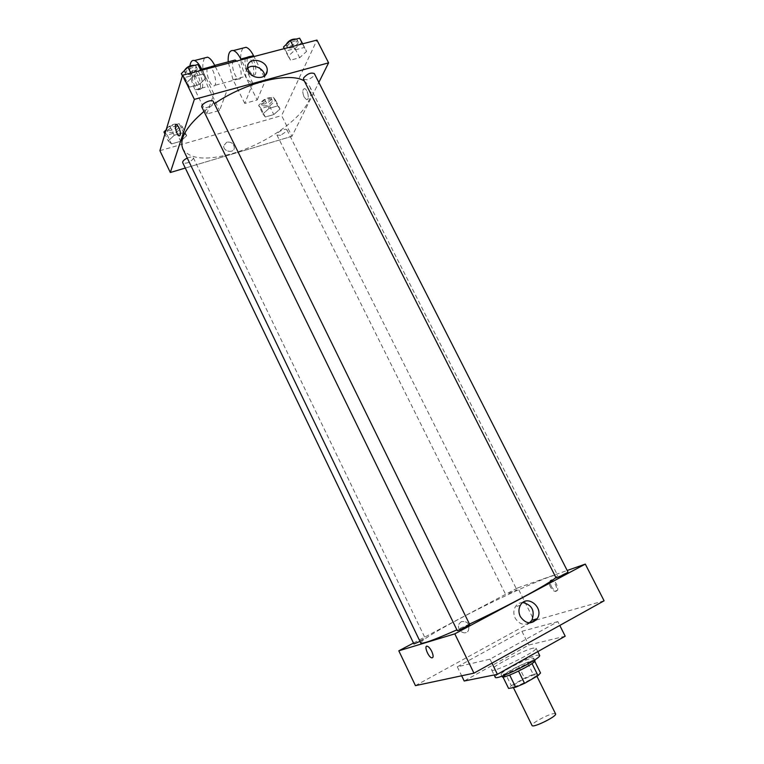 <?xml version="1.0" encoding="UTF-8"?>
<svg xmlns="http://www.w3.org/2000/svg" width="764" height="764" viewBox="0 0 764 764"><rect width="100%" height="100%" fill="white"/><g stroke="black" fill="none" stroke-linecap="round" stroke-linejoin="round"><path stroke-width="0.57" stroke-dasharray="3.82 2.86" d="M555.581 713.872L554.043 713.576C548.485 713.977 530.512 723.709 532.05 725.504M534.819 674.841C529.49 675.643 511.546 685.174 512.864 686.511C513.217 688.803 537.866 676.617 536.261 674.946L534.819 674.841M511.336 685.68L524.524 678.145L533.234 674.354L527.322 662.426L518.641 666.246L505.443 673.695L511.336 685.68L508.595 688.431M533.234 674.354L540.54 672.979M518.641 666.246L524.524 678.145M527.322 662.426L534.724 661.271M505.443 673.695L502.655 676.35L502.97 676.98M534.533 660.898L531.964 663.467L518.517 671.078L509.636 674.984L502.655 676.35M502.244 676.742C502.168 675.748 505.08 673.561 510.992 670.181C520.847 664.546 534.609 659.007 534.953 660.573M509.817 667.803C503.906 671.174 500.983 673.351 501.06 674.326C501.375 677.257 535.889 660.201 533.75 658.167L531.754 658.119C526.195 659.628 518.88 662.856 509.817 667.803M539.604 655.311L536.844 655.254C526.73 657.183 493 674.956 495.234 677.238M533.282 648.101C523.254 650.174 489.533 667.879 491.682 669.999C491.968 673.81 538.868 650.632 536.003 648.092L533.282 648.101M565.198 636.202L528.764 645.045L464.197 681.01M557.844 621.6L521.927 631.312L457.302 666.81L489.982 659.179L557.844 621.6L559.783 625.439M489.982 659.179L491.94 663.162M415.444 685.633L530.054 622.889M536.147 620.072L604.095 600.8M461.351 621.609L459.422 623.443C455.487 629.297 464.837 636.66 468.418 630.539C469.984 623.901 467.625 620.931 461.351 621.609C467.625 620.931 469.984 623.901 468.418 630.539C464.837 636.66 455.497 629.297 459.422 623.443L461.351 621.609M413.496 643.04L517.801 587.879L533.721 619.709M556.058 577.851L567.977 572.026M508.929 593.389L516.875 589.846L508.929 593.389M419.999 641.388L424.794 638.398L413.945 643.976M517.801 587.879L567.194 570.488M457.264 630.615L469.659 624.465M420.754 642.963C421.613 640.146 434.802 631.943 460.3 618.382C501.136 596.646 556.746 571.787 557.615 575.321L555.915 577.565M469.478 624.092L456.891 629.861M551.274 586.198C552.744 588.891 554.33 590.438 556.03 590.82C560.308 591.622 555.991 580.029 551.914 579.78C549.784 580.048 549.564 582.187 551.274 586.198M457.302 666.81L461.657 675.777M521.927 631.312L528.764 645.045M522.872 602.51C519.615 602.576 517.094 604.028 515.289 606.883C513.389 610.388 513.341 614.103 515.137 618.038C518.976 624.121 523.722 625.735 529.356 622.88M550.29 586.723C548.581 582.712 548.791 580.573 550.92 580.306C554.998 580.564 559.315 592.157 555.036 591.355C553.337 590.973 551.761 589.426 550.29 586.723M431.765 651.415C430.285 648.531 428.805 646.802 427.324 646.229L427.324 646.229M304.32 80.994L309.678 86.38C311.741 90.649 311.273 95.806 308.284 101.841C299.077 120.932 264.411 144.262 232.839 153.421C206.557 160.803 189.921 159.342 182.911 149.028M203.969 111.429L214.407 103.723M303.489 79.341L307.329 79.79C312.056 78.014 314.386 75.951 314.338 73.602M187.275 158.081C190.465 156.801 192.49 156.696 193.349 157.766L193.349 158.673C189.806 162.617 186.263 163.964 182.72 162.694M280.636 135.323L276.95 135.056C275.489 132.755 286.051 127.416 287.006 129.975L286.911 131.064L280.636 135.323M213.366 101.612L213.366 102.806C212.306 104.907 210.005 106.53 206.471 107.686L201.877 107.132M291.953 136.298L185.299 168.051L291.953 136.298L318.827 82.436L291.953 136.298L281.61 115.603L316.945 40.081M283.492 47.024L285.898 50.959L295.047 48.552L301.895 42.221M298.036 43.233C294.302 47.578 290.74 48.991 287.34 47.464C285.516 44.56 296.833 38.544 298.113 41.733L298.036 43.233M288.181 56.278L290.549 60.136L299.689 57.701L306.574 51.408L304.349 47.454L295.095 49.889L288.181 56.278L290.549 60.136L299.689 57.701L306.574 51.408L304.349 47.454L295.095 49.889L288.181 56.278L284.303 48.609M285.898 50.959L290.549 60.136M295.047 48.552L299.689 57.701M302.706 43.796L306.574 51.408M302.515 43.854L304.349 47.454M293.261 46.27L295.095 49.889M296.346 39.05L297.072 39.69L296.995 41.189C293.271 45.544 289.709 46.957 286.299 45.42L286.194 44.493M181.316 73.659L184.764 77.517L194.667 74.91L201.257 68.464M197.074 69.553C193.34 74.165 189.52 75.569 185.604 73.774C183.685 70.584 195.699 64.825 197.036 68.292L197.074 69.553M186.034 83.343L189.434 87.115L199.337 84.47L205.974 78.062L202.718 74.204L192.681 76.839L186.034 83.343L189.434 87.115L199.337 84.47L205.974 78.062L202.718 74.204L192.681 76.839L186.034 83.343L182.395 75.875M184.764 77.517L189.434 87.115M194.667 74.91L199.337 84.47M202.068 70.107L205.974 78.062M200.865 70.422L202.718 74.204M190.828 73.048L192.681 76.839M194.906 65.312L195.985 66.153L196.023 67.423C192.299 72.036 188.479 73.449 184.554 71.635L184.477 70.527M258.624 105.317L261.04 108.478L269.549 106.062L275.737 100.504L273.445 97.286L264.831 99.692L258.624 105.317L262.902 113.922L265.28 117.007L273.789 114.571L280.016 109.042L277.743 105.881L269.138 108.326L262.902 113.922L265.28 117.007L273.789 114.571L280.016 109.042L277.743 105.881L269.138 108.326L262.902 113.922M272.146 101.516C268.68 105.375 265.366 106.674 262.205 105.422C260.658 102.959 271.163 97.639 272.213 100.361L272.146 101.516M261.04 108.478L265.28 117.007M269.549 106.062L273.789 114.571M275.737 100.504L280.016 109.042M273.445 97.286L277.743 105.881M264.831 99.692L269.138 108.326M271.191 99.616C267.734 103.484 264.43 104.783 261.259 103.522C259.703 101.039 270.208 95.729 271.258 98.46L271.191 99.616M163.935 131.971L167.24 135.018L176.398 132.42L182.367 126.786L179.177 123.663L169.904 126.261L166.17 129.832M178.489 127.874C175.023 131.933 171.489 133.242 167.879 131.8C166.265 129.106 177.382 123.978 178.47 126.91L178.489 127.874M168.233 140.939L171.508 143.909L180.667 141.283L186.664 135.677L183.513 132.63L174.24 135.266L168.233 140.939L171.508 143.909L180.667 141.283L186.664 135.677L183.513 132.63L174.24 135.266L168.233 140.939L164.909 134.015M167.24 135.018L171.508 143.909M176.398 132.42L180.667 141.283M182.367 126.786L186.664 135.677M179.177 123.663L183.513 132.63M169.904 126.261L174.24 135.266M177.535 125.898C174.077 129.966 170.544 131.265 166.924 129.813C165.301 127.11 176.417 121.992 177.515 124.933L177.535 125.898M304.12 97.057C302.238 92.091 302.391 89.292 304.578 88.643C307.863 89.168 309.888 100.695 306.526 99.626L304.12 97.057L306.526 99.626C309.897 100.695 307.863 89.168 304.578 88.643C302.391 89.292 302.238 92.091 304.12 97.057M247.631 68.216L245.244 72.895L246.151 77.317C249.838 85.663 264.287 85.492 264.621 77.164L264.63 75.808M178.824 127.244L176.599 124.465M226.812 142.123L223.756 145.657C222.926 151.616 233.975 153.841 234.338 147.815C233.841 143.613 231.33 141.712 226.812 142.123C231.33 141.712 233.841 143.613 234.338 147.815C233.975 153.841 222.935 151.616 223.756 145.657L226.812 142.123M159.905 150.68L281.61 115.603M189.959 65.876C189.415 73.287 191.105 81.309 195.021 89.932L206.786 114.027L219.574 110.455L227.042 90.372L213.901 93.943L202.193 70.078M206.786 114.027L213.901 93.943M242.933 48.094C239.294 54.387 240.144 63.823 245.464 76.4L257.182 99.96L244.767 103.426L252.903 83.333L265.643 79.867L253.973 56.546M257.182 99.96L265.643 79.867M233.555 60.471L232.905 61.569C231.034 65.943 235.15 78.31 238.674 78.931C243.047 80.669 241.348 65.389 236.63 61.072M244.767 103.426L233.039 79.733L228.197 61.865M252.903 83.333L241.223 59.879M207.35 68.244C205.631 72.618 209.833 85.09 213.242 85.769C218.323 87.812 214.369 67.862 209.431 66.764L207.35 68.244M215.333 66.64L227.042 90.372M204.637 57.93C201.381 64.205 202.441 73.736 207.827 86.504L219.574 110.455M245.492 58.274C243.554 62.658 247.622 74.958 251.203 75.569C256.513 77.498 252.913 57.768 247.727 56.765L245.492 58.274M247.584 57.73C245.626 62.113 249.685 74.404 253.276 75.006C258.604 76.935 255.023 57.224 249.828 56.221L247.584 57.73M202.317 87.841C204.036 83.61 199.776 70.851 196.405 70.154C191.363 68.168 195.517 88.146 200.33 89.235L202.317 87.841M200.139 88.423L198.162 89.818C193.359 88.729 189.185 68.731 194.218 70.727C197.58 71.424 201.849 84.193 200.139 88.423M233.039 79.733L245.464 76.4M195.021 89.932L207.827 86.504M536.92 676.283L536.261 674.946M513.398 687.61L512.864 686.511M501.06 674.326L501.948 676.13M533.75 658.167L534.647 659.972M491.682 669.999L494.127 674.975M536.003 648.092L537.77 651.625M520.408 605.26L515.289 606.883M551.914 579.78L550.92 580.306M556.03 590.82L555.036 591.355M309.678 86.38L557.615 575.321M193.349 157.766L425.242 638.332M276.95 135.056L506.007 595.194M287.006 129.975L516.875 589.846M286.299 45.42L287.34 47.464M297.072 39.69L298.113 41.733M184.554 71.635L185.604 73.774M195.985 66.153L197.036 68.292M261.259 103.522L262.205 105.422M271.258 98.46L272.213 100.361M166.924 129.813L167.879 131.8M177.515 124.933L178.47 126.91M247.612 66.783L245.244 72.895M265.586 74.872L264.621 77.164M214.713 65.379L209.431 66.764M238.674 78.931L213.242 85.769M249.828 56.221L247.727 56.765M253.276 75.006L251.203 75.569M198.162 89.818L200.33 89.235M194.218 70.727L196.405 70.154"/><path stroke-width="1.15" d="M513.398 687.61L532.05 725.504C532.68 728.369 557.481 716.116 555.581 713.872L536.92 676.283M532.011 663.563L538.018 675.653L524.581 683.35L515.662 687.218L508.595 688.431L502.97 676.98M538.018 675.653L540.54 672.979L534.724 661.271M534.647 659.972L534.953 660.573C537.111 662.665 502.588 679.721 502.244 676.742L501.948 676.13M518.546 671.136L524.581 683.35M509.664 675.051L515.662 687.218M494.127 674.975L495.234 677.238C495.607 681.249 542.555 658.043 539.604 655.311L537.77 651.625M461.657 675.777L464.197 681.01L497.412 674.316L565.198 636.202L559.783 625.439M491.94 663.162L497.412 674.316M567.194 570.488L585.31 564.109L604.095 600.8L473.957 673.16L415.444 685.633L398.808 650.813L413.496 643.04M530.054 622.889L536.147 620.072M533.721 619.709L534.179 620.626M567.977 572.026C568.531 572.379 556.001 578.501 556.058 577.851L303.489 79.341L303.594 77.947C307.405 73.697 310.986 72.255 314.338 73.602L567.977 572.026M187.275 158.081C183.971 159.714 182.453 161.252 182.72 162.694L413.945 643.976L419.999 641.388M585.31 564.109L454.8 633.853L398.808 650.813M469.659 624.465C470.242 624.856 457.216 631.322 457.264 630.615L201.877 107.132C200.063 104.152 212.134 98.355 213.366 101.612L469.659 624.465M555.915 577.565C548.877 583.935 506.542 606.845 469.478 624.092M456.891 629.861C434.172 639.946 422.129 644.31 420.754 642.963L182.911 149.028C178.948 139.363 185.967 126.834 203.969 111.429M520.265 616.51C518.45 612.537 518.498 608.784 520.408 605.26C526.826 593.456 544.646 607.8 537.168 618.725C531.381 624.799 525.747 624.054 520.265 616.51M454.8 633.853L473.957 673.16M431.765 651.415C433.56 655.674 433.551 657.823 431.746 657.861C428.212 657.164 423.581 644.988 427.324 646.239C428.805 646.802 430.285 648.531 431.765 651.415C433.56 655.674 433.551 657.823 431.746 657.861L431.746 657.861C428.212 657.164 423.581 644.988 427.324 646.229M529.356 622.88L531.906 620.225C535.115 610.847 532.107 604.935 522.872 602.51M214.407 103.723C245.769 82.159 289.995 71.529 304.32 80.994M170.334 172.511L185.299 168.051L170.334 172.511L194.371 99.368L170.334 172.511L159.905 150.68L182.596 75.206L194.371 99.368L328.596 62.849L194.371 99.368M328.596 62.849L318.827 82.436L328.596 62.849L316.945 40.081L182.596 75.206M302.706 43.796L299.631 38.2L290.377 40.597L283.492 47.024L284.303 48.609M299.631 38.2L302.515 43.854M290.377 40.597L293.261 46.27M286.194 44.493C288.486 40.626 291.867 38.811 296.346 39.05M202.068 70.107L197.962 64.52L187.925 67.117L181.316 73.659L182.395 75.875M197.962 64.52L200.865 70.422M187.925 67.117L190.828 73.048M184.477 70.527C186.769 66.802 190.246 65.064 194.906 65.312M166.17 129.832L163.935 131.971L164.909 134.015M248.539 71.243L247.612 66.783C248.09 55.657 268.718 60.308 267.152 71.119C266.817 79.504 252.254 79.647 248.539 71.243M264.63 75.808C264.411 68.474 252.836 63.288 247.631 68.216M178.824 127.244C180.829 132.478 180.953 135.352 179.196 135.868C176.427 135.142 173.686 123.195 176.599 124.465L178.824 127.244C180.839 132.478 180.963 135.352 179.196 135.868L179.196 135.868C176.427 135.142 173.686 123.195 176.599 124.465M236.63 61.072L235.092 60.06L233.555 60.471M241.223 59.879L240.794 59.019L253.543 55.686C251.079 50.892 248.587 48.094 246.065 47.292L242.933 48.094M228.197 61.865C227.882 53.786 229.611 50.013 233.373 50.548C235.856 51.369 238.33 54.196 240.794 59.019M202.193 70.078L201.763 69.209L214.904 65.78L215.333 66.64M214.904 65.78C212.44 60.9 210.005 58.035 207.588 57.176L204.637 57.93M253.973 56.546L253.543 55.686M201.763 69.209C199.299 64.3 196.873 61.416 194.505 60.537C192.06 59.898 190.542 61.674 189.959 65.876M537.168 618.725L531.906 620.225M267.152 71.119L265.586 74.872M235.092 60.06L214.713 65.379M233.373 50.548L246.065 47.292M194.505 60.537L207.588 57.176"/></g></svg>
